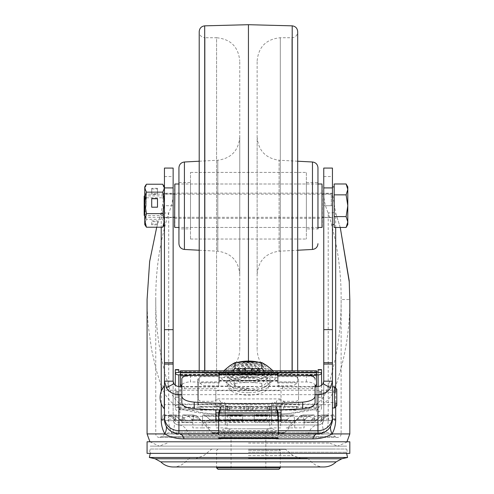 <?xml version="1.0" encoding="UTF-8"?>
<svg xmlns="http://www.w3.org/2000/svg" width="494" height="494" viewBox="0 0 494 494"><rect width="100%" height="100%" fill="white"/><g stroke="black" fill="none" stroke-linecap="round" stroke-linejoin="round"><path stroke-width="0.37" stroke-dasharray="2.47 1.85" d="M178.933 168.009L178.933 243.443M239.757 137.517L239.757 274.349L239.757 137.517M239.757 61.781L239.757 350.549L239.757 61.781M199.212 32.993L199.212 31.943C199.551 35.457 201.484 37.39 205.004 37.735L205.004 373.717L205.004 37.735L216.588 37.735L216.588 373.717L216.588 37.735C230.661 39.106 238.386 46.831 239.757 60.904M199.212 31.628L199.212 370.796M297.684 378.774L297.684 370.796L297.684 378.774M257.139 274.349C258.343 260.838 265.667 253.119 279.098 251.211L297.684 250.236L297.684 161.217L279.098 160.241L279.098 251.211L279.098 160.241C265.667 158.327 258.343 150.614 257.139 137.104L257.139 274.349L257.139 137.104M190.517 228.895L190.517 182.558L190.517 228.895L178.933 228.895L178.933 182.694M190.517 238.83L190.517 172.418L190.517 238.83M306.379 172.616L306.379 239.034L306.379 172.616M306.379 228.759L306.379 182.558L306.379 228.759M317.963 182.694L317.963 228.895L317.963 182.558L317.963 228.895L306.379 228.895M257.139 349.672L257.139 60.904L257.139 349.672M297.684 32.678L297.684 32.993M306.379 227.32L306.379 184.003L306.379 227.32M190.517 227.32L190.517 184.003L190.517 227.32M322.304 227.16L322.304 184.293M174.592 184.293L174.592 227.16M174.592 205.726L174.592 193.129L174.592 205.726M332.443 205.726L332.443 186.899L332.443 205.726C332.443 221.046 332.443 221.046 332.443 205.726C332.443 221.046 332.443 221.046 332.443 205.726C332.443 190.406 332.443 190.406 332.443 205.726C332.443 190.406 332.443 190.406 332.443 205.726L323.755 205.726C323.755 221.046 323.755 221.046 323.755 205.726C323.755 190.406 323.755 190.406 323.755 205.726C323.755 190.406 323.755 190.406 323.755 205.726L332.443 205.726M334.185 183.984L334.185 227.462M144.174 215.31L144.174 196.143M146.175 205.726L146.175 194.142L146.175 205.726M334.185 189.424L334.185 205.726L334.185 189.424M347.795 186.899L347.795 224.554M346.115 227.462L347.795 222.028L346.115 216.594L347.795 205.726L346.115 194.858L347.795 189.424L346.115 183.984M334.185 194.858L346.115 194.858M334.185 216.594L346.115 216.594M144.828 207.468L144.828 194.142L144.828 207.468M144.754 207.468L144.754 194.142L144.754 207.468M146.045 207.208L146.045 195.877L146.045 207.208M164.453 207.468L164.453 194.142L164.453 207.468M163.236 204.244L163.236 215.575L163.236 204.244M151.707 224.844L151.707 221.676L157.5 221.676L157.5 224.844L151.707 224.844L151.707 221.676M146.44 184.231L144.754 191.024L146.44 197.81L144.754 208.561L146.44 219.305L162.773 219.305L164.453 223.263L163.65 225.937M146.44 219.305L144.754 223.263L145.557 225.937M151.707 193.734L151.707 188.307L157.5 188.307L157.5 193.734L151.707 193.734L151.707 194.414L151.707 188.307M162.773 184.231L164.453 191.024L162.773 197.81L164.453 208.561L162.773 219.305M146.44 197.81L162.773 197.81M164.453 208.561L164.453 186.899L164.453 208.561M144.754 224.554L144.754 186.899M151.707 207.319L157.5 207.319M151.707 220.867L157.5 220.867L157.5 224.035L151.707 224.035M157.5 224.035L157.5 224.844M157.5 220.867L157.5 221.676M151.707 188.986L157.5 188.986L157.5 194.414L151.707 194.414M157.5 194.414L157.5 193.734M157.5 188.986L157.5 188.307M248.445 458.296L307.206 458.296L248.445 458.296M347.548 457.5L149.349 457.5M248.445 452.263L346.399 452.263L248.445 452.263M248.445 449.027L284.655 449.027L248.445 449.027M248.445 450.472L280.308 450.472L248.445 450.472M280.308 467.849L216.588 467.849M278.863 469.3L218.033 469.3M248.445 469.3L267.273 469.3L248.445 469.3M248.445 467.849L265.828 467.849L248.445 467.849M248.445 428.749L268.724 428.749L248.445 428.749M224.912 428.749L271.984 428.749L224.912 428.749A2.896 2.896 -90 0 0 222.016 431.645L222.016 433.096L274.88 433.096L222.016 433.096M271.984 428.749A2.896 2.896 90 0 1 274.88 431.645L274.88 433.096M283.76 433.096L213.136 433.096L283.76 433.096A1.451 1.451 0 0 0 284.822 432.633L295.659 420.968A14.629 14.629 0 0 1 316.376 420.246A1.451 1.451 0 0 0 317.37 420.641L179.526 420.641L317.37 420.641M213.136 433.096A1.451 1.451 0 0 1 212.074 432.633L201.237 420.968A14.629 14.629 0 0 0 180.52 420.246A1.451 1.451 0 0 1 179.526 420.641M269.341 414.96L269.73 420.641L265.241 420.641L269.65 420.641L269.73 422.086L254.243 422.086L254.243 414.96L254.243 420.641L254.243 414.96L269.341 414.96L267.705 415.886L265.241 420.641L254.243 420.641L265.241 420.641L267.705 415.886L269.341 414.96L254.243 414.96L254.243 420.641L231.655 420.641L229.191 415.886L227.555 414.96L229.191 415.886L231.655 420.641L242.653 420.641L242.653 419.418L242.653 422.086L227.166 422.086L227.166 420.641L216.15 420.641L216.15 422.086L216.224 420.641L220.633 420.641L210.71 420.641L206.029 415.886L202.917 414.96L216.539 414.96L216.15 422.086L202.176 422.086L205.288 423.018L205.837 423.611C207.048 426.365 208.672 427.792 210.71 427.884L202.176 427.884L202.176 420.641L192.802 420.641L192.802 422.086L192.95 420.641L201.336 420.641L193.457 420.641L191.542 419.418C190.598 417.634 189.085 416.454 187.016 415.886C189.085 416.454 190.598 417.628 191.542 419.418L193.457 420.641L181.922 420.641L182.731 414.96L187.016 415.886L182.731 414.96L193.543 414.96L192.802 422.086L181.712 422.086L192.802 422.086L192.802 427.884L202.176 427.884M242.653 415.886L242.653 420.641L242.653 414.96L242.653 415.886L229.191 415.886L242.653 415.886M227.555 414.96L242.653 414.96L227.555 414.96L227.246 420.641L231.655 420.641L227.166 420.641L227.166 427.884L216.15 427.884L216.15 422.086L202.176 422.086L202.917 414.96L206.029 415.886L210.71 420.641L220.633 420.641L219.904 419.418L220.633 420.641L216.224 420.641L216.539 414.96L218.175 415.886L219.904 419.418L218.175 415.886L216.539 414.96L202.917 414.96L202.176 422.086M196.655 415.886L193.543 414.96L196.655 415.886L201.336 420.641L196.655 415.886L187.016 415.886L196.655 415.886M168.028 420.641L201.336 420.641L192.95 420.641L193.543 414.96L182.731 414.96L181.712 422.086L181.922 420.641L174.901 420.641L186.652 420.641L181.594 420.641L179.341 419.418C178.229 417.634 176.451 416.454 174.018 415.886C176.451 416.454 178.223 417.628 179.341 419.418L181.594 420.641L168.028 420.641L168.979 414.96L174.018 415.886L168.979 414.96L175.92 414.96L175.111 420.641L175.92 414.96L180.205 415.886C182.28 416.454 183.787 417.628 184.731 419.418L186.652 420.641L184.731 419.418C183.787 417.634 182.28 416.454 180.205 415.886L175.92 414.96L168.979 414.96M170.436 415.886C172.869 416.454 174.648 417.628 175.759 419.418L178.013 420.641L176.272 420.641L173.9 419.418C172.727 417.634 170.862 416.454 168.306 415.886C170.862 416.454 172.727 417.628 173.9 419.418L176.272 420.641L162.007 420.641L163.008 414.96L168.306 415.886L163.008 414.96L165.404 414.96L164.446 420.641L178.013 420.641L175.759 419.418C174.648 417.634 172.875 416.454 170.436 415.886L163.008 414.96L162.007 420.641L178.013 420.641L164.446 420.641L165.404 414.96L170.436 415.886L168.306 415.886L170.436 415.886M192.802 420.641L202.176 420.641M216.15 420.641L227.166 420.641M269.73 420.641L286.187 420.641L290.867 415.886L286.187 420.641L294.572 420.641L293.979 414.96L290.867 415.886L293.979 414.96L280.357 414.96L280.746 422.086L280.746 420.641L269.73 420.641L269.73 427.884L280.746 427.884L280.357 414.96L278.721 415.886L280.357 414.96L293.979 414.96L294.72 422.086L294.72 427.884L286.187 427.884C288.218 427.792 289.848 426.371 291.059 423.611L291.608 423.018L294.72 422.086L280.746 422.086L294.72 422.086L294.572 420.641L304.094 420.641L295.56 420.641L303.44 420.641L305.354 419.418C306.299 417.634 307.811 416.454 309.88 415.886L314.165 414.96L303.353 414.96L304.094 422.086L304.094 420.641L294.72 420.641L294.72 422.086M278.721 415.886L276.263 420.641L278.721 415.886L290.867 415.886L278.721 415.886M294.72 427.884L304.094 427.884L304.094 422.086L303.353 414.96L300.241 415.886L295.56 420.641L300.241 415.886L303.353 414.96L314.165 414.96L309.88 415.886C307.811 416.454 306.299 417.628 305.354 419.418L303.44 420.641L295.56 420.641L304.094 420.641M314.974 420.641L314.165 414.96L315.184 422.086L304.094 422.086L315.184 422.086L314.974 420.641L303.44 420.641L321.995 420.641L310.244 420.641L315.302 420.641L317.556 419.418C318.667 417.634 320.445 416.454 322.878 415.886C320.445 416.454 318.673 417.628 317.556 419.418L315.302 420.641L310.244 420.641L312.165 419.418L310.244 420.641L321.785 420.641L320.976 414.96L321.995 420.641L314.974 420.641M316.691 415.886C314.616 416.454 313.11 417.628 312.165 419.418C313.11 417.634 314.616 416.454 316.691 415.886L320.976 414.96L316.691 415.886L322.878 415.886L327.917 414.96L322.878 415.886L316.691 415.886M327.917 414.96L320.976 414.96L327.917 414.96L328.868 420.641L315.302 420.641L332.697 420.641L318.883 420.641L320.625 420.641L322.996 419.418C324.163 417.634 326.028 416.454 328.59 415.886C326.034 416.454 324.169 417.628 322.996 419.418L320.625 420.641L318.883 420.641L321.137 419.418L318.883 420.641L332.45 420.641L331.493 414.96L332.697 420.641L328.868 420.641M326.46 415.886C324.027 416.454 322.249 417.628 321.137 419.418C322.249 417.634 324.021 416.454 326.46 415.886L333.888 414.96L326.46 415.886M333.888 414.96L331.493 414.96L333.888 414.96L334.889 420.641L320.625 420.641L334.889 420.641M294.72 420.641L280.746 420.641M167.781 420.641L164.199 420.641L167.781 420.641M242.653 420.641L254.243 420.641M149.392 441.784L347.504 441.784L149.392 441.784M147.076 441.784L349.82 441.784M349.82 453.369L147.076 453.369M149.392 453.369L347.504 453.369L149.392 453.369L150.157 449.027L346.739 449.027L150.157 449.027M346.739 449.027L347.504 453.369M163.001 449.027L333.895 449.027L163.001 449.027M163.001 446.131L333.895 446.131L163.001 446.131M150.157 446.131L346.739 446.131L150.157 446.131M223.918 370.796A98.689 44.133 -75.5 0 0 221.695 372.97A98.689 44.133 -104.5 0 1 227.376 376.582A23.261 10.405 -0 0 1 227.376 367.771M229.383 366.215A23.261 10.405 0 0 1 246.438 361.806M221.695 372.97L221.695 379.083L232.39 370.796M227.376 376.582L229.383 378.138A98.689 44.133 -104.5 0 1 235.07 383.344L235.07 389.451L221.695 379.083M235.07 383.344A98.689 88.259 180 0 1 246.438 382.547A23.261 10.405 -0 0 1 229.383 378.138M248.445 380.96A20.748 9.281 180 0 0 266.408 376.323A20.748 9.281 180 0 0 266.414 367.036A20.748 9.281 180 0 0 248.445 362.392A20.748 9.281 180 0 0 230.482 367.036A20.748 9.281 180 0 0 230.488 376.323A20.748 9.281 180 0 0 248.445 380.96M258.924 362.287A21.724 9.719 0 0 1 265.303 364.671M267.254 365.943A21.724 9.719 0 0 1 267.254 375.668A21.724 9.719 0 0 1 248.445 380.522A21.724 9.719 180 0 1 229.642 375.668A21.724 9.719 180 0 1 229.642 365.943M248.445 363.337A17.339 7.756 0 0 1 263.456 367.215A17.339 7.756 0 0 1 263.463 374.971A17.339 7.756 0 0 1 248.445 378.849A17.339 7.756 0 0 1 233.434 374.971A17.339 7.756 0 0 1 233.44 367.215A17.339 7.756 0 0 1 248.445 363.337M232.612 370.617A15.932 7.126 180 0 1 234.656 366.27A15.932 7.126 180 0 1 248.445 362.707A15.932 7.126 0 0 1 262.24 366.27A15.932 7.126 0 0 1 264.284 370.617M264.234 370.796A15.932 7.126 0 0 1 262.24 373.402A15.932 7.126 0 0 1 248.445 376.965A15.932 7.126 180 0 1 234.656 373.402A15.932 7.126 180 0 1 232.662 370.796M233.532 370.796A14.913 6.675 180 0 0 235.533 374.082A14.913 6.675 180 0 0 248.445 377.416A14.913 6.675 180 0 0 261.363 374.082A14.913 6.675 180 0 0 263.364 370.796M263.209 369.784A14.913 6.675 180 0 0 248.445 364.072A14.913 6.675 180 0 0 233.687 369.784M237.595 368.715A11.442 5.119 0 0 1 238.54 367.777A11.442 5.119 0 0 1 248.445 365.22A11.442 5.119 0 0 1 258.356 367.777A11.442 5.119 0 0 1 259.301 368.715M259.844 370.796A11.442 5.119 0 0 1 248.445 375.459A11.442 5.119 0 0 1 237.052 370.796M238.361 368.715A10.139 4.539 180 0 1 239.67 366.9A10.139 4.539 180 0 1 248.445 364.634A10.139 4.539 0 0 1 257.226 366.9A10.139 4.539 0 0 1 258.535 368.715M257.917 370.796A10.139 4.539 0 0 1 257.226 371.439A10.139 4.539 0 0 1 248.445 373.705A10.139 4.539 180 0 1 239.67 371.439A10.139 4.539 180 0 1 238.979 370.796M239.497 370.796A9.077 4.063 180 0 0 240.59 372.155A9.077 4.063 180 0 0 248.445 374.18A9.077 4.063 180 0 0 256.306 372.155A9.077 4.063 180 0 0 257.399 370.796M256.96 368.715A9.077 4.063 180 0 0 248.445 366.06A9.077 4.063 180 0 0 239.936 368.715M243.548 368.715A5.564 2.489 0 0 1 243.628 368.648A5.564 2.489 0 0 1 248.445 367.406A5.564 2.489 0 0 1 253.268 368.648A5.564 2.489 0 0 1 253.348 368.715M253.638 370.796A5.564 2.489 0 0 1 248.445 372.383A5.564 2.489 0 0 1 243.258 370.796M244.11 368.715A4.347 1.945 180 0 1 244.684 367.832A4.347 1.945 180 0 1 248.445 366.863A4.347 1.945 0 0 1 252.212 367.832A4.347 1.945 0 0 1 252.786 368.715M252.212 369.778A4.347 1.945 0 0 1 248.445 370.747A4.347 1.945 180 0 1 244.684 369.778M245.956 370.722A3.23 1.445 180 0 0 248.445 371.247A3.23 1.445 180 0 0 250.94 370.722M250.569 368.715A3.23 1.445 180 0 0 248.445 368.363A3.23 1.445 180 0 0 246.327 368.715M237.972 362.287A21.724 9.719 180 0 0 231.593 364.671M246.438 382.547L250.458 382.547A98.689 88.259 180 0 1 261.826 383.344A98.689 44.133 104.5 0 1 267.513 378.138L269.52 376.582A98.689 44.133 104.5 0 1 275.201 372.97A98.689 44.133 75.5 0 0 272.978 370.796M269.52 367.771A23.261 10.405 -0 0 1 269.52 376.582M250.458 361.806A23.261 10.405 -0 0 1 267.513 366.215M267.513 378.138A23.261 10.405 -0 0 1 250.458 382.547M261.826 383.344L261.826 389.451L275.201 379.083L275.201 372.97M264.506 370.796L275.201 379.083M219.453 409.903L220.04 407.519C219.811 406.173 218.422 405.667 215.866 406.006L215.866 405.685L212.148 406.531L202.108 406.531C199.496 406.451 198.051 405.982 197.761 405.123L197.761 379.071L197.761 405.117L198.341 404.283L215.866 404.283L215.866 406.179C218.823 405.883 220.41 406.513 220.614 408.056L220.065 407.334C220.318 406.661 218.916 406.309 215.866 406.272M332.443 386.969L332.443 397.466C332.443 407.142 332.443 407.142 332.443 397.466C332.443 387.796 332.443 387.796 332.443 397.466L332.443 407.97M336.791 405.654L336.791 404.858A2.316 2.316 180 0 0 334.469 402.536L334.469 392.403L334.469 402.536L323.175 402.536L323.175 392.403L334.469 392.403A2.316 2.316 0 0 0 336.791 390.081M323.175 392.403L323.175 402.536M164.453 386.172L164.453 408.766M164.28 386.172L164.28 408.766M332.443 390.229L164.453 390.229L164.453 404.709L332.443 404.709L332.443 390.229L332.443 404.709M164.453 390.229L164.453 404.709M173.141 304.767L173.141 193.228L164.453 193.228L164.453 168.071L173.141 168.071L173.141 193.228C173.116 199.817 171.634 206.412 168.695 213.007C159.902 241.331 155.591 270.175 155.764 299.531C155.598 328.942 159.908 357.773 168.689 386.03C177.439 417.936 213.766 413.978 248.445 414.268C283.223 413.96 319.377 417.967 328.207 386.03C336.994 357.718 341.305 328.887 341.132 299.531L341.132 433.923L324.848 433.923C327.195 429.193 328.312 424.278 328.201 419.19L323.755 419.19L323.755 381.189L323.755 419.19L323.755 381.189L323.755 419.19L323.113 421.839C321.946 424.358 322.52 428.391 324.848 433.923L307.756 435.344C309.849 428.755 313.252 425.303 317.963 424.982C320.31 424.852 322.026 423.809 323.113 421.839M168.689 386.03L161.211 386.03C171.893 413.2 190.511 414.657 248.445 414.268C273.509 415.108 293.899 413.855 309.615 410.508C323.274 406.408 331.962 398.25 335.685 386.03C345.287 357.798 349.999 328.967 349.826 299.537L341.132 299.531C341.298 270.169 336.988 241.325 328.201 213.007L333.919 212.624L335.679 213.007L340.243 227.462M155.764 299.531L155.764 433.923L341.132 433.923C340.965 436.017 339.792 437.19 337.618 437.437L248.445 437.437L337.618 437.437L335.29 436.56L248.445 436.56L335.29 436.56C331.974 433.695 328.133 432.238 323.755 432.188L314.332 434.955L182.558 434.955L314.332 434.955M272.49 438.919L272.49 431.688L278.283 431.379L278.283 434.004L278.283 421.888M276.109 406.099L276.109 409.575L273.133 409.507A73.81 3.217 180 0 1 269.391 409.563L267.736 409.662L271.663 410.224L269.434 410.347A91.118 3.977 180 0 1 255.929 410.44L252.792 410.316L252.792 406.321L252.792 406.84L255.929 406.97A91.118 3.977 0 0 0 269.434 406.877L271.663 406.753L267.736 406.185L269.391 406.087A73.81 3.217 -0 0 0 273.133 406.037L283.735 406.673A10.133 0.445 180 0 1 296.82 406.865L316.512 408.705L318.105 407.476L318.105 369.642M178.791 408.359A1.451 1.445 180 0 0 180.236 409.804L180.236 412.181C177.247 411.959 175.605 410.391 175.314 407.476L178.791 407.476L178.791 408.408L178.791 386.432L178.791 407.476L180.384 408.705L200.076 406.865A10.133 0.445 180 0 1 213.161 406.673L217.107 406.593L217.107 410.069M215.866 410.137L213.161 410.144A10.133 0.445 -0 0 0 200.076 410.335L200.07 406.865M267.285 407.754L229.611 407.754A8.694 0.377 -0 0 0 220.935 408.13L220.935 411.607A8.694 0.377 180 0 1 229.611 411.224L267.285 411.224A8.694 0.377 180 0 1 275.961 411.607L275.961 408.13A8.694 0.377 -0 0 0 267.285 407.754L267.285 411.224M248.445 372.068L248.445 376.49A14.48 6.478 180 0 0 234.193 384.116A14.48 6.478 180 0 0 248.445 389.451L248.445 388.692A18.581 8.312 0 0 1 229.871 380.38A18.581 8.312 0 0 1 248.451 372.068A18.581 8.312 0 0 1 267.026 380.38A18.581 8.312 0 0 1 248.445 388.692M315.067 380.226L315.067 378.898M161.211 386.03L155.857 368.685L151.596 349.696L148.404 326.948C147.533 318.229 147.089 309.09 147.076 299.537M156.722 227.215L161.217 213.007L164.453 193.228L164.453 224.554M190.517 375.347L190.517 381.955A8.688 3.551 0 0 0 181.829 385.493M315.067 385.493A8.688 3.551 -0 0 0 306.379 381.955L277.412 381.955L277.412 375.347L277.412 376.644L294.788 376.644A3.767 1.933 180 0 1 298.555 378.577L298.555 399.387A3.767 1.933 180 0 1 294.788 401.319L284.748 401.319A2.316 1.192 180 0 1 282.741 400.727C279.431 399.331 277.276 399.702 276.282 401.844L277.486 406.704L219.41 406.704L220.614 401.844C219.632 399.708 217.477 399.331 214.168 400.714A2.316 1.192 180 0 1 212.148 401.319L202.108 401.319C199.817 401.202 198.563 400.56 198.341 399.387L198.341 378.577A3.767 1.933 180 0 1 202.108 376.644L219.484 376.644L219.484 375.347L219.484 381.955L190.517 381.955M278.283 433.676L218.614 433.676M317.963 433.676L178.933 433.676C173.061 433.349 168.763 430.725 166.052 425.803L165.737 425.161M340.261 227.462L335.679 213.007L332.443 193.228L323.755 193.228L323.755 304.792M323.755 176.543L332.443 176.543L332.443 168.071L323.755 168.071L323.755 340.496L323.755 193.228C323.78 199.817 325.262 206.412 328.201 213.007L328.201 419.19M168.695 419.19L173.141 419.19L173.141 381.183L173.141 419.19L173.783 421.839C174.956 424.383 174.382 428.409 172.048 433.923C169.646 428.94 168.528 424.031 168.695 419.19L168.695 213.007L161.217 213.007L161.217 227.215M318.105 386.432L318.105 408.408L318.105 407.476L321.582 407.476C321.291 410.391 319.649 411.959 316.66 412.181L316.66 409.804A1.451 1.445 180 0 0 318.105 408.359M315.067 386.018A4.347 3.767 180 0 1 312.171 386.981L282.482 386.981A4.347 3.767 180 0 1 278.134 383.208L278.134 375.347M316.512 374.73L316.512 378.521L316.512 376.218L278.134 376.496L278.134 383.208M278.134 384.943A4.347 3.767 -0 0 0 282.482 388.71L312.171 388.71A4.347 3.767 0 0 0 316.154 386.438M219.484 374.248L277.412 374.248M278.134 376.496L278.134 372.822M180.384 375.094L180.384 372.822L180.384 375.15L316.512 375.094M218.762 372.822L218.762 377.675L278.134 377.675M164.953 422.957L164.483 420.141M330.844 425.803L330.258 426.847M330.251 426.859L329.603 427.81M329.547 427.884L328.769 428.829M328.745 428.86L327.893 429.737M327.862 429.768L326.923 430.57M326.898 430.589L325.898 431.305M325.873 431.318L324.83 431.941M324.811 431.954L322.613 432.911M322.576 432.917L321.427 433.25M321.298 433.287L320.68 433.417M332.413 420.141L331.943 422.957M182.558 434.955L173.141 432.188L248.445 432.188L173.141 432.188C168.763 432.238 164.922 433.695 161.606 436.56L248.445 436.56L161.606 436.56L159.278 437.437L248.445 437.437L159.278 437.437C157.141 437.233 155.968 436.06 155.764 433.923L172.048 433.923L189.14 435.344C187.047 428.755 183.644 425.303 178.933 424.982L317.963 424.982A5.792 5.792 180 0 0 323.755 419.19M173.783 421.839C174.864 423.803 176.586 424.852 178.933 424.982L317.963 424.982L178.933 424.982A5.792 5.792 180 0 1 173.141 419.19L173.141 381.195L173.141 419.19M173.141 205.726C173.141 190.406 173.141 190.406 173.141 205.726C173.141 190.406 173.141 190.406 173.141 205.726C173.141 221.046 173.141 221.046 173.141 205.726L164.453 205.726C164.453 221.04 164.453 221.04 164.453 205.726C164.453 221.04 164.453 221.04 164.453 205.726L164.453 193.852L164.453 205.726L164.453 193.852L164.453 205.726L173.141 205.726L173.141 212.562M277.412 373.069L277.412 374.921L219.484 374.921L219.484 373.069M277.412 376.644L277.412 381.955M277.412 380.312L219.484 380.312L219.484 381.955M219.484 380.312L219.484 376.644M215.866 398.905L215.866 390.661L281.03 390.661L281.03 398.905L215.866 398.905L215.866 405.685M315.067 394.675L181.829 394.675M181.829 386.438L315.067 386.438M281.03 398.905L281.03 409.779L281.03 405.685L282.228 406.049L282.241 401.375L284.748 402.116L284.748 406.531L282.228 406.049M278.233 421.154L218.663 421.154M323.755 212.556L323.755 205.726M332.443 186.899L332.443 224.554M164.453 313.82L164.453 419.19M164.453 397.466C164.453 407.142 164.453 407.142 164.453 397.466C164.453 387.796 164.453 387.796 164.453 397.466M332.443 419.19L332.443 320.445M248.445 443.069L329.535 443.069L248.445 443.069M220.929 413.28L220.935 408.13L220.929 409.804L180.236 409.804L180.236 404.104L220.929 404.104L220.929 413.28L220.929 403.339C222.38 401.918 223.825 401.918 225.276 403.339L225.276 424.982L271.62 424.982L271.62 403.339L271.62 424.982L225.276 424.982L225.276 406.445L271.62 406.445C273.065 405.024 274.516 405.024 275.967 406.445L275.967 413.28L275.967 404.104L275.967 407.21L316.66 407.21L316.66 386.438L316.66 409.859L275.967 409.804L275.961 408.13L275.967 413.28M244.826 370.796A21.724 9.719 180 0 0 226.727 380.38A21.724 9.719 180 0 0 248.445 390.099A21.724 9.719 180 0 0 270.169 380.38A21.724 9.719 180 0 0 252.07 370.796M248.445 392.687A21.724 9.719 0 0 1 226.727 382.967A21.724 9.719 0 0 1 248.445 373.248A21.724 9.719 0 0 1 270.169 382.967A21.724 9.719 0 0 1 248.445 392.687M317.994 372.476L318.105 374.952M316.512 370.796L316.512 371.618M180.384 371.618L180.384 370.796M316.512 375.15L180.384 375.15L180.384 378.521L180.384 376.218L218.762 376.496L218.762 383.208A4.347 3.767 180 0 1 214.415 386.981L214.415 388.71A4.347 3.767 0 0 0 218.762 384.943M180.736 386.438A4.347 3.767 0 0 0 184.725 388.71L214.415 388.71M218.762 383.208L218.762 375.347M214.415 386.981L184.725 386.981A4.347 3.767 180 0 1 181.829 386.018M184.725 386.981L184.725 388.71M218.762 377.675L218.762 376.496M180.384 375.162L180.384 374.73M178.791 369.642L178.791 372.532M178.791 370.099L175.314 370.099L175.314 369.642M178.791 395.953L175.314 395.953L175.314 385.234M175.314 407.476L175.314 391.791L175.314 405L175.314 397.404L178.791 397.404M175.314 397.454L178.791 397.454M318.105 397.367L321.582 397.367L321.582 391.791L321.582 407.476M321.582 385.234L321.582 395.953L318.105 395.953M321.582 369.642L321.582 370.099L318.105 370.099M217.107 406.593L223.763 406.037A73.81 3.217 -0 0 0 227.506 406.087L229.16 406.185L225.233 406.753L227.462 406.877A91.124 3.977 0 0 0 240.967 406.97L244.104 406.84L244.104 410.316L244.104 406.321L246.481 406.222A73.754 3.217 -0 0 0 248.445 406.222A73.754 3.217 0 0 0 250.415 406.222L252.792 406.321M244.104 406.321L244.104 406.84M220.787 406.099L220.787 409.575L223.763 409.507A73.81 3.217 180 0 0 227.506 409.563L229.16 409.662L229.049 406.216M240.967 406.97L240.967 410.44A91.124 3.977 180 0 1 227.462 410.347L225.233 410.224L229.049 409.693M252.792 409.792L250.415 409.693A73.754 3.217 180 0 1 248.445 409.693A73.754 3.217 180 0 1 246.481 409.693L244.104 409.792M252.792 410.316L252.792 406.84L252.792 410.316M296.82 406.865L296.82 410.335A10.133 0.445 0 0 0 283.735 410.144L281.03 410.137M279.783 410.069L279.789 406.593M173.141 193.228L173.141 345.658L173.141 193.228M173.141 397.466C173.141 407.142 173.141 407.142 173.141 397.466C173.141 387.796 173.141 387.796 173.141 397.466M323.755 416.948A5.792 5.496 180 0 1 317.963 422.438L178.933 422.438A5.792 5.496 180 0 1 173.141 416.948M278.11 412.718L218.786 412.718M281.03 412.718L281.03 420.962M281.03 390.661L281.03 404.283L298.555 404.283L299.136 405.123C298.851 405.982 297.407 406.451 294.788 406.531L284.748 406.531M215.866 390.661L215.866 404.283M281.03 406.272C277.98 406.309 276.578 406.661 276.831 407.334L276.282 408.056C276.486 406.513 278.066 405.883 281.03 406.179L281.03 404.283M277.443 409.903L276.856 407.519C277.085 406.173 278.474 405.667 281.03 406.006L281.03 405.685M278.283 414.083L278.283 415.275M278.283 434.004L278.283 434.936M272.49 431.688L224.406 431.688L224.406 438.919M218.614 434.936L218.614 431.379L224.406 431.688M218.614 431.379L218.614 421.888M218.614 415.046L218.614 414.083M218.614 430.589L278.283 430.589M218.651 419.252L278.11 419.252M215.866 412.718L215.866 420.962M277.412 382.856L294.788 382.856A3.767 1.933 0 0 1 298.555 384.789L298.555 404.283M198.341 404.283L198.341 384.789A3.767 1.933 -0 0 1 202.108 382.856L219.484 382.856M202.108 382.856L202.108 382.06L219.484 382.06M294.788 382.856L294.788 382.06L277.412 382.06M323.755 397.466C323.755 407.142 323.755 407.142 323.755 397.466C323.755 387.796 323.755 387.796 323.755 397.466M318.105 402.808A1.451 1.297 180 0 1 316.66 404.104L275.967 404.104L275.967 403.339C274.516 401.918 273.065 401.918 271.62 403.339L225.276 403.339L225.276 406.445C223.825 405.024 222.38 405.024 220.929 406.445L220.929 407.21L180.236 407.21L180.236 386.438L180.236 404.104A1.451 1.297 180 0 1 178.791 402.808M316.586 374.73L180.31 374.73M248.445 377.002A20.273 9.071 180 0 0 228.172 386.08A20.273 9.071 180 0 0 248.445 395.151A20.273 9.071 180 0 0 268.724 386.08A20.273 9.071 180 0 0 248.445 377.002M220.929 403.339L220.929 406.445M184.423 249.458L184.423 161.995M217.798 160.519L217.798 251.211L217.798 160.519M204.695 370.796L204.695 25.842M248.445 361.083L248.445 24.7M292.201 25.842L292.201 370.796M312.474 161.995L312.474 249.458M280.308 372.704L280.308 37.735L280.308 372.704M291.892 38.748L291.892 373.717L291.892 38.748M322.014 184.003L322.014 227.45M174.876 227.45L174.876 184.003M331.283 205.726L331.283 194.142L331.283 205.726M248.445 455.585L292.998 455.585L248.445 455.585M248.445 449.361L285.581 449.361L248.445 449.361M336.124 461.871L160.772 461.871M248.445 458.716L308.231 458.716L248.445 458.716M341.811 458.759L155.085 458.759M248.445 431.645L265.828 431.645L248.445 431.645M274.88 431.645L222.016 431.645L274.88 431.645M295.659 420.968L201.237 420.968L295.659 420.968M180.52 420.246L316.376 420.246L180.52 420.246M265.976 419.418L254.243 419.418L265.976 419.418M267.705 415.886L254.243 415.886L267.705 415.886M242.653 419.418L230.92 419.418L242.653 419.418M218.175 415.886L206.029 415.886L218.175 415.886M219.904 419.418L209.314 419.418L219.904 419.418M199.94 419.418L191.542 419.418L199.94 419.418M180.205 415.886L174.018 415.886L180.205 415.886M184.731 419.418L179.341 419.418L184.731 419.418M175.759 419.418L173.9 419.418L175.759 419.418M276.992 419.418L287.582 419.418L276.992 419.418M300.241 415.886L309.88 415.886L300.241 415.886M296.956 419.418L305.354 419.418L296.956 419.418M312.165 419.418L317.556 419.418L312.165 419.418M321.137 419.418L322.996 419.418L321.137 419.418M284.822 432.633L212.074 432.633L284.822 432.633M334.469 407.97L334.469 386.969M271.521 410.187L271.521 406.71M213.161 410.144L213.161 406.673M220.935 408.13L220.935 411.607M349.82 433.923L147.076 433.923M161.217 391.353L161.217 403.586M335.679 402.876L335.679 392.063M335.679 227.462L335.679 213.007M306.379 381.955L306.379 375.347M218.614 430.682L278.283 430.682M282.482 386.981L282.482 388.71M312.171 388.71L312.171 386.981M278.134 372.896L316.512 372.896M180.384 372.896L218.762 372.896M180.384 374.378L316.512 374.378M189.14 435.344L307.756 435.344M164.453 176.543L173.141 176.543M219.484 380.818L277.412 380.818M277.412 381.133L219.484 381.133M220.874 438.851L276.023 438.851M225.276 408.618L271.62 408.618M271.62 419.239L225.276 419.239M316.66 371.618L316.66 374.748M180.31 371.618L316.586 371.618M178.791 393.94L175.314 393.94M178.791 392.847L175.314 392.847M175.314 394.403L178.791 394.403M318.105 394.403L321.582 394.403M321.582 392.847L318.105 392.847M321.582 393.94L318.105 393.94M180.236 374.748L180.236 371.618M229.611 407.754L229.611 411.224M223.763 406.037L223.763 409.507M227.506 406.087L227.506 409.563M225.375 410.187L225.375 406.71M227.462 410.347L227.462 406.877M246.481 406.222L246.481 409.693M248.445 409.693L248.445 406.222M250.415 406.222L250.415 409.693M255.929 410.44L255.929 406.97M269.434 410.347L269.434 406.877M267.847 406.216L267.847 409.693M269.391 406.087L269.391 409.563M273.133 406.037L273.133 409.507M283.735 410.144L283.735 406.673M178.933 422.438L178.933 386.438M317.963 386.438L317.963 422.438M276.282 408.056L276.745 409.921M220.151 409.921L220.614 408.056M335.685 386.03L328.207 386.03M199.212 161.217L217.798 160.241C231.229 158.327 238.553 150.614 239.757 137.104M199.212 250.236L217.798 251.211C231.229 253.119 238.553 260.838 239.757 274.349M199.212 379.509C199.551 375.99 201.484 374.063 205.004 373.717L216.588 373.717C230.661 372.346 238.386 364.621 239.757 350.549M297.684 379.824C297.388 383.202 295.554 385.135 292.201 385.61L248.445 386.753L204.695 385.61C201.342 385.135 199.508 383.202 199.212 379.824M178.933 182.558L190.517 182.558M190.517 239.034L306.379 239.034L190.517 239.034M190.517 172.418L306.379 172.418L190.517 172.418M306.379 182.558L317.963 182.558M297.684 379.509C297.345 375.99 295.412 374.063 291.892 373.717L280.308 373.717C266.235 372.346 258.51 364.621 257.139 350.549M257.139 60.904C258.51 46.831 266.235 39.106 280.308 37.735L291.892 37.735C295.412 37.39 297.345 35.457 297.684 31.943M190.517 184.003L306.379 184.003M190.517 227.45L306.379 227.45M174.592 218.323L322.304 218.323M322.304 193.129L174.592 193.129M317.963 227.45L178.933 227.45M317.963 184.003L178.933 184.003M323.755 194.142L331.283 194.142L332.443 192.981M144.754 215.89L146.175 217.311L173.141 217.311M174.592 217.311L322.304 217.311M323.755 217.311L331.283 217.311L332.443 218.472M144.754 195.562L146.175 194.142L173.141 194.142M174.592 194.142L322.304 194.142M144.754 194.142L146.045 195.877L163.236 195.877L164.453 194.142M144.754 217.311L146.045 215.575L163.236 215.575L164.453 217.311M212.241 449.027L211.315 449.361L203.899 455.585L196.451 458.296M346.399 452.263L346.64 453.369M150.497 452.263L150.256 453.369M189.69 458.296L188.665 458.716L185.534 461.853C182.082 465.2 177.951 466.91 173.141 466.984L280.308 466.984L280.308 450.472L278.863 449.027M307.206 458.296L308.231 458.716L311.362 461.853C314.814 465.2 318.945 466.91 323.755 466.984M284.655 449.027L285.581 449.361L292.998 455.585L300.445 458.296M218.033 449.027L216.588 450.472L216.588 466.984M228.172 428.749C230.84 429.978 231.803 430.941 231.069 431.645L231.069 467.849L229.624 469.3M268.724 428.749C266.056 429.978 265.093 430.941 265.828 431.645L265.828 467.849L267.273 469.3M306.379 416.294L190.517 416.294L306.379 416.294M178.013 420.641L176.253 420.641M231.655 420.641L242.838 420.641M318.883 420.641L320.643 420.641M266.408 376.323L267.254 375.668M262.24 366.27L263.456 367.215M261.363 374.082L262.24 373.402M257.226 366.9L258.356 367.777M256.306 372.155L257.226 371.439M252.212 367.832L253.268 368.648M244.684 367.832L243.628 368.648M240.59 372.155L239.67 371.439M239.67 366.9L238.54 367.777M235.533 374.082L234.656 373.402M234.656 366.27L233.44 367.215M230.488 376.323L229.642 375.668M248.445 388.235L248.445 388.235C234.644 387.599 233.236 382.967 234.193 384.116M281.03 409.859L316.66 409.859L318.105 408.408M215.866 409.859L180.236 409.859L178.791 408.408M248.445 432.188L323.755 432.188L248.445 432.188M164.453 217.601L173.141 217.601M164.453 193.852L173.141 193.852M332.443 217.601L323.755 217.601M332.443 193.852L323.755 193.852M346.955 441.784L346.393 442.408L337.618 446.131L248.445 446.131L337.618 446.131L329.535 443.069M149.941 441.784L159.278 446.131L248.445 446.131L159.278 446.131L167.361 443.069M226.727 382.967L226.727 380.38M270.169 382.967L270.169 380.38M278.777 409.859L275.967 409.859M175.314 394.552L178.791 394.552M178.791 391.575L175.314 391.575M175.314 405L178.791 405M175.314 391.791L178.791 391.791M321.582 391.791L318.105 391.791M321.582 391.575L318.105 391.575M318.105 394.552L321.582 394.552M229.16 406.185L229.16 409.662M225.233 410.224L225.233 406.753M271.663 410.224L271.663 406.753M267.736 406.185L267.736 409.662M220.929 409.859L218.126 409.859M253.348 414.268L253.805 414.268M243.462 414.268L243.888 414.268"/><path stroke-width="0.74" d="M178.933 168.009L178.933 243.443M199.212 31.943L199.212 32.993M199.212 370.796L199.212 31.628C199.508 28.251 201.342 26.318 204.695 25.842L204.695 370.796M312.474 161.995L297.684 161.217L297.684 31.628L297.684 370.796L297.684 250.236L312.474 249.458L312.474 161.995C315.833 162.47 317.661 164.397 317.963 167.775L317.963 228.895M178.933 182.694L178.933 228.895M317.963 167.775L317.963 182.694M297.684 32.993L297.684 32.678M322.014 184.003L322.014 227.45L322.014 184.003L317.963 184.003M174.592 227.16L174.876 184.003L174.592 227.16M144.754 195.562L144.174 196.143L144.174 215.31L144.754 215.89M334.185 216.594L346.115 216.594L347.795 205.726L347.795 189.424L346.115 194.858L347.795 205.726L347.795 222.028L346.115 227.462L334.185 227.462L334.185 183.984L346.115 183.984L347.795 189.424L347.795 186.899L346.115 183.984M346.115 227.462L347.795 224.554L347.795 222.028L346.115 216.594M334.185 194.858L346.115 194.858M164.453 313.82L164.453 224.554L162.773 227.215L164.453 220.429L162.773 213.643L146.44 213.643L144.754 220.429L144.754 224.554L146.44 227.215L162.773 227.215M146.44 227.215L144.754 220.429L144.754 202.892L146.44 213.643M151.707 207.19L157.5 207.19L157.5 198.6L151.707 198.6L151.707 207.19L151.707 198.73L157.5 198.73L157.5 207.19M146.44 192.147L144.754 188.189L144.754 202.892L146.44 192.147L162.773 192.147L164.453 202.892L162.773 213.643M162.773 192.147L164.453 188.189L162.773 184.231L146.44 184.231L145.557 185.509L144.754 188.189L144.754 186.899L145.557 185.509M150.256 453.369L149.349 457.5L347.548 457.5L346.64 453.369M280.308 467.849L278.863 469.3L218.033 469.3L216.588 467.849L280.308 467.849L280.308 466.984L323.755 466.984C328.553 466.91 332.678 465.206 336.124 461.871L341.811 458.759L347.548 457.5M349.82 441.784L147.076 441.784L147.076 453.369L349.82 453.369L349.82 441.784M272.978 370.796A98.689 44.133 75.5 0 0 269.52 367.771L267.513 366.215A98.689 44.133 75.5 0 0 261.826 362.602A98.689 88.259 0 0 0 250.458 361.806L246.438 361.806A98.689 88.259 0 0 0 235.07 362.602A98.689 44.133 -75.5 0 0 229.383 366.215L227.376 367.771A98.689 44.133 -75.5 0 0 223.918 370.796M261.826 362.602L261.826 368.715L235.07 368.715L235.07 362.602M232.39 370.796L235.07 368.715M292.201 370.796L292.201 25.842L248.445 24.7L248.445 361.083A21.724 9.719 0 0 1 258.924 362.287M265.303 364.671A21.724 9.719 0 0 1 267.254 365.943L268.508 366.912M263.364 370.796A14.913 6.675 180 0 0 263.209 369.784M259.301 368.715A11.442 5.119 0 0 1 259.844 370.796M258.535 368.715A10.139 4.539 0 0 1 257.917 370.796M257.399 370.796A9.077 4.063 180 0 0 256.96 368.715M253.348 368.715A5.564 2.489 0 0 1 253.638 370.796M252.786 368.715A4.347 1.945 0 0 1 252.212 369.778L251.242 370.525A3.23 1.445 180 0 0 250.569 368.715M246.327 368.715A3.23 1.445 180 0 0 245.654 370.525A3.23 1.445 180 0 0 245.956 370.722M244.11 368.715A4.347 1.945 180 0 0 244.684 369.778L245.654 370.525M243.258 370.796A5.564 2.489 0 0 1 243.548 368.715M239.936 368.715A9.077 4.063 180 0 0 239.497 370.796M238.361 368.715A10.139 4.539 180 0 0 238.979 370.796M237.052 370.796A11.442 5.119 0 0 1 237.595 368.715M233.687 369.784A14.913 6.675 180 0 0 233.532 370.796M248.445 361.083A21.724 9.719 180 0 0 237.972 362.287M231.593 364.671A21.724 9.719 180 0 0 229.642 365.943L228.389 366.912M261.826 368.715L264.506 370.796M332.443 397.466L332.443 386.969L334.469 386.969L334.469 407.97L332.443 407.97L332.443 397.466M336.791 404.858L336.791 389.284L336.791 405.654L334.469 407.97M164.28 386.172L164.28 408.766A17.376 17.376 0 0 1 164.28 386.172L164.28 408.766M217.107 409.859L215.866 410.137M181.829 396.281L181.829 402.894C182.471 406.074 186.596 408.025 194.216 408.748C230.371 410.897 266.525 410.897 302.68 408.748C310.3 408.025 314.425 406.074 315.067 402.894L315.067 385.505A8.688 3.551 -0 0 0 315.067 385.493L315.067 396.281C314.425 399.467 310.3 401.418 302.686 402.141C266.525 404.29 230.371 404.29 194.216 402.141C186.596 401.418 182.471 399.467 181.829 396.281L181.829 378.898A8.688 3.551 180 0 1 190.517 375.347L219.484 375.347L219.484 374.921M340.243 227.462L349.196 280.672L349.82 300.093M349.82 299.537L349.82 433.923L346.955 441.784M156.722 227.215L149.651 261.493L147.076 299.537L147.076 433.923L164.885 433.923C166.453 430.225 166.836 427.514 166.052 425.803M161.217 403.586L161.217 419.19C161.155 424.649 162.378 429.558 164.885 433.923C170.127 437.196 176.506 438.839 184.04 438.851A8.688 5.576 90 0 0 178.933 433.676A14.48 14.48 0 0 1 164.453 419.19L164.483 420.141M276.023 438.851L312.856 438.851C320.464 438.796 326.843 437.153 332.011 433.923C334.494 429.632 335.716 424.723 335.679 419.19L335.679 402.876M181.829 402.894L181.829 385.505A8.688 3.551 0 0 0 181.829 385.505L181.829 378.898M194.216 402.141L194.216 408.748M302.68 408.748L302.686 402.141M277.412 374.211L219.484 374.211L219.484 373.069L277.412 373.069L277.412 375.347L306.379 375.347A8.688 3.551 180 0 1 315.067 378.898L315.067 378.898M320.68 433.417L278.283 433.676M218.614 433.676L178.933 433.676A14.48 14.48 0 0 1 164.453 419.19L164.453 416.948A14.48 13.733 -0 0 0 178.933 430.682L178.933 433.676M218.762 374.248L219.484 374.248M277.412 374.248L278.134 374.248M316.154 386.438A4.347 3.767 0 0 0 316.512 384.943L316.512 370.796L180.384 370.796L180.384 384.943A4.347 3.767 0 0 0 180.736 386.438M316.512 383.208A4.347 3.767 180 0 1 315.067 386.018M278.134 375.347L278.134 372.822L316.512 372.822M218.762 375.347L218.762 372.822L180.384 372.822M165.737 425.161L165.089 423.444M165.039 423.284L164.953 422.957M181.829 394.675L178.933 394.675A14.48 13.733 180 0 1 166.392 387.809L164.453 381.183L173.141 381.183L173.141 168.071L164.453 168.071L164.453 416.948M312.856 438.851A8.688 5.576 90 0 1 317.963 433.676A14.48 14.48 0 0 0 332.443 419.19L332.413 420.141M331.943 422.957L330.844 425.803C330.054 427.409 330.437 430.113 332.011 433.923L349.82 433.923M278.283 430.682L317.963 430.682L317.963 433.676A14.48 14.48 0 0 0 332.443 419.19L332.443 168.071L323.755 168.071L323.755 381.183L322.977 383.69L330.505 387.809A14.48 13.733 180 0 1 317.963 394.675L315.067 394.675M330.505 387.809L332.443 381.183L323.755 381.183L323.755 340.496L323.755 381.189L323.755 304.792M181.829 386.438L178.933 386.438A5.792 5.496 0 0 1 173.919 383.69L173.141 381.183L173.141 304.767M173.141 212.562L173.141 217.601M174.592 194.142L173.141 193.852L173.141 194.457M219.484 374.211L219.484 375.347M278.283 434.936L278.283 415.423L219.027 415.448L219.41 412.916L277.486 412.916L278.171 420.203M315.067 386.438L317.963 386.438A5.792 5.496 0 0 0 322.977 383.69M218.725 420.203L218.614 434.936M218.786 412.718L215.866 412.718L215.866 409.779L215.866 420.962L218.614 420.962L218.614 415.046M278.11 412.718L281.03 412.718L281.03 409.779L281.03 420.962L278.233 421.154M278.283 438.616L218.614 438.616M323.755 217.601L323.755 212.556M323.755 194.463L323.755 193.852L322.304 194.142M332.443 176.543L332.443 186.899L334.185 186.899M332.443 320.445L332.443 224.554L334.185 224.554M252.07 370.796A21.724 9.719 180 0 0 248.445 370.661A21.724 9.719 180 0 0 244.826 370.796M318.105 374.952L318.105 386.432M318.105 372.532L316.586 371.618L316.586 374.73C319.661 375.205 321.328 374.471 321.582 372.532L321.582 369.642L318.105 369.642L318.105 372.507M316.512 376.496L316.512 384.943M180.384 384.943L180.384 376.496M181.829 386.018A4.347 3.767 180 0 1 180.384 383.208M178.791 372.507L178.791 369.642L175.314 369.642L175.314 372.532C175.568 374.471 177.235 375.205 180.31 374.73L180.31 371.618L178.791 372.532M317.994 372.476L321.582 372.532M175.314 372.532L178.902 372.476M175.314 385.234L175.314 370.099M178.791 374.952L178.791 386.432L178.791 374.952M321.582 370.099L321.582 385.234M281.03 410.137L279.783 409.859M173.141 345.658L173.141 381.189L173.141 345.658M276.745 409.921L277.486 412.916A0.58 0.494 -13.9 0 0 278.06 412.385L278.283 415.423M277.443 409.903L278.06 412.385M278.283 415.275L278.283 420.962M278.283 421.154L278.283 421.888M218.614 421.888L218.614 421.154M220.151 409.921L219.41 412.916A0.58 0.494 13.9 0 1 218.836 412.385L218.614 415.423M218.836 412.385L219.453 409.903M277.412 374.921L277.412 375.347M178.933 167.775C179.236 164.397 181.063 162.47 184.423 161.995L184.423 249.458L199.212 250.236M336.124 461.871L160.772 461.871C164.218 465.206 168.343 466.91 173.141 466.984L323.755 466.984M160.772 461.871L155.085 458.759L341.811 458.759M161.217 227.215L161.217 391.353M335.679 392.063L335.679 227.462M178.933 394.675L178.933 430.682L218.614 430.682M316.512 372.402L180.384 372.402M316.512 375.298L278.134 375.298M218.762 375.298L180.384 375.298M317.963 394.675L317.963 430.682A14.48 13.733 0 0 0 332.443 416.948M173.919 383.69L166.392 387.809M164.453 364.084L173.141 364.084M173.141 362.707L164.453 362.707M164.453 329.646L173.141 329.646M173.141 187.911L164.453 187.911M278.283 437.82L218.614 437.82M278.227 420.196L218.669 420.196M332.443 187.911L323.755 187.911M323.755 329.646L332.443 329.646M332.443 362.707L323.755 362.707M323.755 364.084L332.443 364.084M161.217 419.19L164.453 419.19M184.04 438.851L220.874 438.851M332.443 419.19L335.679 419.19M178.791 369.864L175.314 369.864M321.582 369.864L318.105 369.864M184.423 161.995L199.212 161.217M248.445 24.7L204.695 25.842M292.201 25.842C295.554 26.318 297.388 28.251 297.684 31.628M312.474 249.458C315.833 248.982 317.661 247.056 317.963 243.678M184.423 249.458C181.063 248.982 179.236 247.056 178.933 243.678M322.014 227.45L317.963 227.45M178.933 227.45L174.876 227.45M178.933 184.003L174.876 184.003M173.141 217.311L174.592 217.311M322.304 217.311L323.755 217.311M164.453 186.899L163.65 185.509M155.085 458.759L149.349 457.5M216.588 467.849L216.588 466.984M334.469 386.969L336.791 389.284M147.076 433.923L149.941 441.784M281.03 409.859L278.777 409.859M218.126 409.859L215.866 409.859M340.261 227.462L349.307 282.315"/></g></svg>
